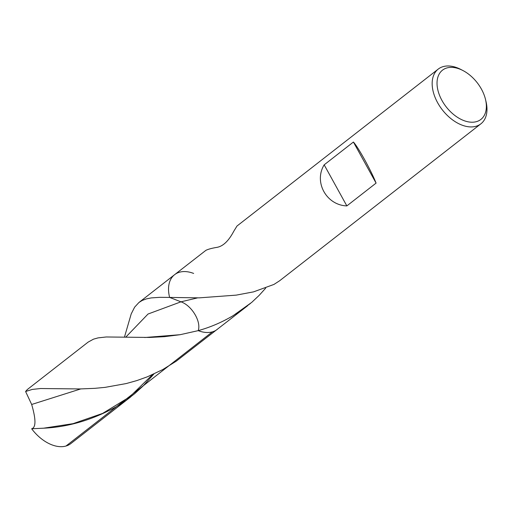 <?xml version="1.0" encoding="UTF-8"?>
<svg xmlns="http://www.w3.org/2000/svg" width="512" height="512" viewBox="0 0 512 512"><rect width="100%" height="100%" fill="white"/><g stroke="black" fill="none" stroke-linecap="round" stroke-linejoin="round"><path stroke-width="0.77" d="M476.512 121.626A31.226 19.648 -127.9 0 1 438.099 90.976A31.226 19.648 -127.9 0 1 462.982 70.56A31.226 19.648 -127.9 0 1 485.51 99.45A31.226 19.648 -127.9 0 1 476.512 121.626M485.51 99.45L486.029 101.626A34.694 21.83 -127.9 0 1 480.902 123.808A34.694 21.83 -127.9 0 1 476.032 126.266A34.694 21.83 -127.9 0 1 439.853 106.4A34.694 21.83 -127.9 0 1 438.227 69.094A34.694 21.83 -127.9 0 1 460.998 69.53L462.976 70.56M480.902 123.808L279.635 280.762L273.971 284.422L253.542 291.872L236.218 295.13L199.251 297.856L169.619 297.427A34.694 21.83 -127.9 0 1 174.605 274.682L205.901 250.342C208.192 249.203 211.782 248.23 216.672 247.405C222.867 246.458 228.55 241.114 233.709 231.379L236.966 226.048L438.234 69.094M353.408 142.035L376.083 183.11C371.053 170.419 358.234 147.2 353.408 142.035L324.173 164.832L346.848 205.907C326.4 205.229 313.587 182.016 324.173 164.832M376.083 183.11L346.848 205.907M193.645 273.434A34.694 21.83 -127.9 0 0 174.605 274.682A34.694 21.83 -127.9 0 0 169.619 297.427L180.979 301.824C191.814 305.587 201.402 321.613 198.221 330.643C210.451 327.232 222.138 322.208 233.274 315.571L251.693 302.406L259.123 295.405L265.69 288.141M250.394 303.501L235.565 314.163M144.678 337.517L180.147 334.694L198.221 330.643A34.694 21.83 -127.9 0 0 212.397 331.853A34.694 21.83 -127.9 0 0 217.267 329.395A34.694 21.83 -127.9 0 1 212.397 331.853A34.694 21.83 -127.9 0 1 198.221 330.643C201.402 321.613 191.814 305.587 180.979 301.824L197.485 297.907M174.605 274.682L138.918 302.509L142.182 300.461L146.368 298.886L151.251 297.907L159.955 297.325L169.619 297.427L180.979 301.824L148.032 314.029L125.741 337.171M247.648 305.709L176.269 361.165L162.675 369.613L147.36 376.806L136.838 380.582L126.195 383.565L105.056 387.366L94.797 388.339L80.122 388.941L40.563 388.525L32.282 389.421L25.6 391.507A34.694 21.83 -127.9 0 1 28.198 388.851L88.109 342.125L93.51 339.155L98.061 337.888L106.234 336.973L149.613 337.446L164.512 336.666L180.147 334.694M153.869 374.022L143.085 386.01L134.694 393.67L125.702 400.621L116.666 406.509C92.685 419.846 68.32 427.072 43.578 428.192L31.661 428.774C36.038 427.578 36.038 419.475 31.667 404.474L25.6 391.507M138.918 302.509L134.643 307.149L131.213 313.901L124.448 337.126M130.778 396.845L70.867 443.565A34.694 21.83 -127.9 0 1 65.99 446.022A34.694 21.83 -127.9 0 1 31.661 428.774M212.397 331.853L65.99 446.022M31.667 404.474L80.749 388.928M43.578 428.192L73.056 423.661L102.624 413.408L129.766 396.845L152.506 374.63"/></g></svg>
